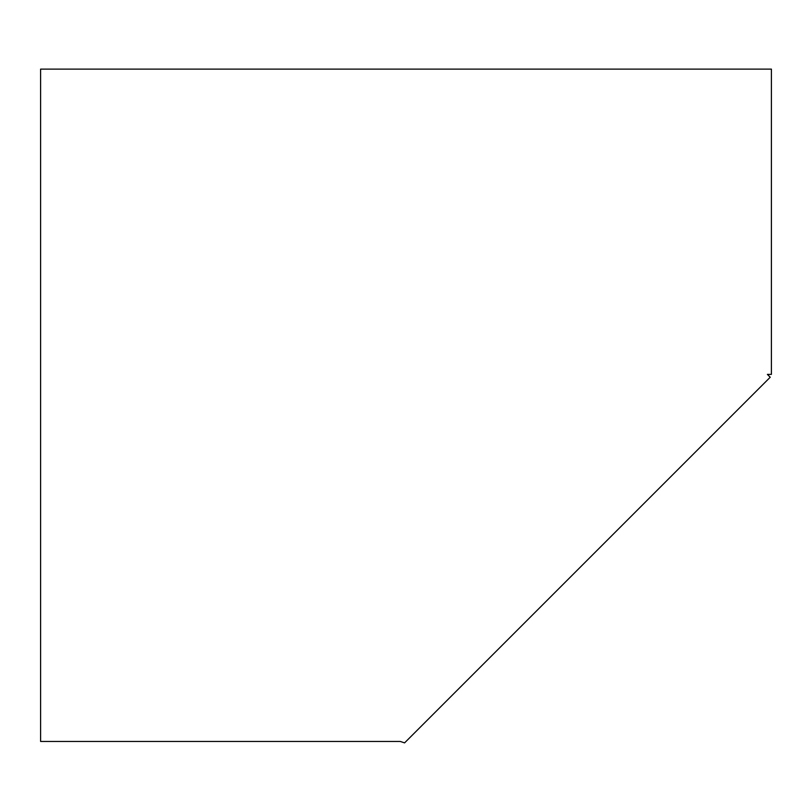 <?xml version="1.0" encoding="UTF-8"?>
<svg xmlns="http://www.w3.org/2000/svg" width="812" height="812" viewBox="0 0 812 812"><rect width="100%" height="100%" fill="white"/><g stroke="black" fill="none" stroke-linecap="round" stroke-linejoin="round"><path stroke-width="1.22" d="M771.4 374.393L771.4 69.121L40.6 69.121L40.6 741.457L400.316 741.457L404.579 742.878L770.223 377.235L767.381 374.393L771.4 374.393"/></g></svg>
